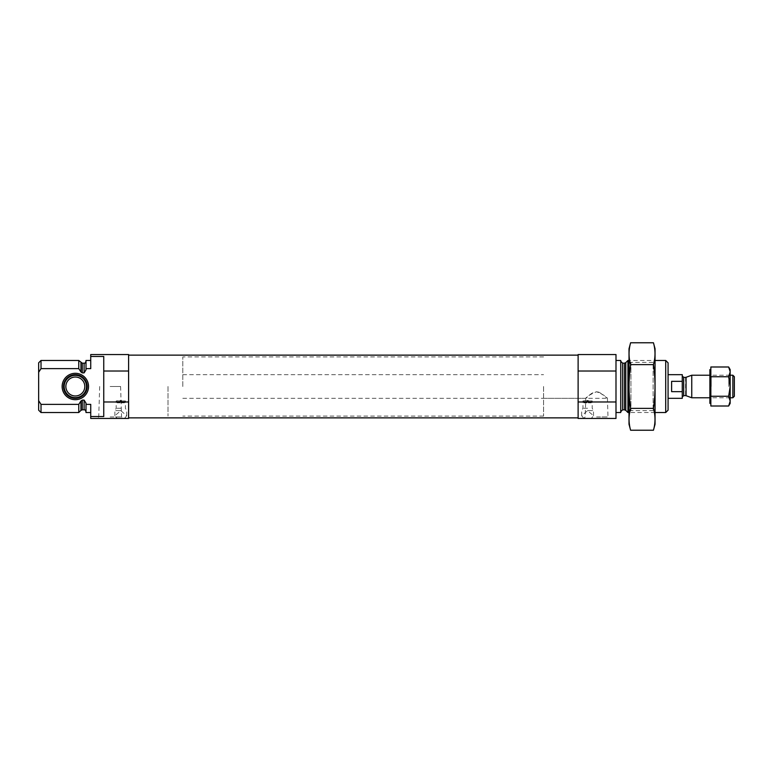 <?xml version="1.0" encoding="UTF-8"?>
<svg xmlns="http://www.w3.org/2000/svg" width="773" height="773" viewBox="0 0 773 773"><rect width="100%" height="100%" fill="white"/><g stroke="black" fill="none" stroke-linecap="round" stroke-linejoin="round"><path stroke-width="0.58" stroke-dasharray="3.87 2.9" d="M596.582 416.956L607.993 416.956L596.582 416.956M599.548 392.462C592.437 389.524 586.011 399.061 585.76 398.327C586.514 396.694 590.118 394.491 596.582 391.727C603.046 394.491 606.65 396.694 607.404 398.327L599.548 392.462M103.746 401.979L103.746 416.531L90.731 416.531L90.731 418.454L117.119 418.454L114.877 415.758L120.791 410.637L126.704 415.758L124.463 418.454L128.598 418.454L128.598 401.979L103.746 401.979L103.746 371.021L128.598 371.021L128.598 401.979M128.598 371.021L128.598 354.546L90.731 354.546L90.731 368.624L90.731 360.46L90.731 368.624L85.996 368.624L85.996 360.46M85.996 412.54L85.996 404.376L90.731 404.376L90.731 416.531M90.731 356.469L103.746 356.469L103.746 416.531L103.746 371.021M84.102 363.184L84.102 372.895L85.996 369.861L85.996 361.291L85.996 368.624M85.996 404.376L85.996 411.709L85.996 403.139L84.102 400.105L82.276 400.105L80.943 401.032L78.769 404.376L78.769 412.54M84.102 372.895L82.276 372.895L80.943 371.968L78.769 368.624L41.017 368.624L41.017 360.46M78.769 360.46L78.769 368.624M78.769 404.376L41.017 404.376L41.017 412.54M38.65 362.827L38.65 410.173M41.017 404.376L38.65 400.704M121.052 400.936L125.284 400.936L121.052 400.936L121.052 402.008L125.284 402.008L121.052 402.008L121.496 402.83L121.052 400.936L120.52 402.008L116.288 402.008L120.076 402.424L120.52 400.936L116.288 400.936L121.052 400.462L120.076 400.462L120.076 402.83L120.076 400.462L121.496 400.462L121.496 402.424L121.496 400.462L121.052 400.936M121.496 402.83L124.463 402.83L121.496 402.83M128.598 386.5L128.598 417.864L128.598 386.5M587.857 400.936L592.031 400.936L587.857 400.936L587.857 402.066L592.031 402.066L587.857 402.066L588.301 402.83L587.857 400.936L587.325 402.066L583.151 402.066L586.881 402.482L587.325 400.936L583.151 400.936L587.857 400.462L586.881 400.462L586.881 402.83L586.881 400.462L588.301 400.462L588.301 402.482L588.301 400.462L587.857 400.936M588.301 402.83L591.258 402.83L588.301 402.83M583.915 418.454L581.673 415.758L587.586 410.637L593.509 415.758L591.258 418.454L615.994 418.454L615.994 401.979L578.117 401.979L578.117 418.454L591.258 418.454M668.075 362.827L668.075 410.173M668.075 386.5L668.075 398.337L668.075 386.5M665.708 360.46L665.708 412.54M627.947 360.46L627.947 412.54M620.729 360.46L620.729 412.54M615.994 386.5L615.994 412.54L615.994 386.5M615.994 371.021L578.117 371.021L578.117 354.546L615.994 354.546L615.994 401.979M578.117 371.021L578.117 401.979M596.582 418.454L583.673 418.454L596.582 418.454M578.117 386.5L578.117 417.864L578.117 386.5M587.586 410.637L593.509 410.637L587.586 410.637M587.586 408.27L582.968 408.27L587.586 408.27M587.586 400.936L582.968 400.936L587.586 400.936M586.881 402.83L583.915 402.83L586.881 402.83M110.133 418.454L123.052 418.454L110.133 418.454M117.119 418.454L124.463 418.454M120.791 410.637L114.868 410.637L120.791 410.637M120.791 408.27L116.172 408.27L120.791 408.27M120.791 400.936L116.172 400.936L120.791 400.936M120.076 402.83L117.119 402.83L120.076 402.83M88.547 386.5A13.199 13.199 0 0 1 68.739 397.931A13.199 13.199 0 0 1 68.739 375.069A13.199 13.199 0 0 1 88.547 386.5M84.808 386.5A9.469 9.469 0 0 1 70.604 394.703A9.469 9.469 0 0 1 70.604 378.297A9.469 9.469 0 0 1 84.808 386.5M86.489 386.5A11.151 11.151 0 0 1 69.763 396.163A11.151 11.151 0 0 1 69.763 376.838A11.151 11.151 0 0 1 86.489 386.5M87.175 386.5A11.837 11.837 0 0 1 69.425 396.752A11.837 11.837 0 0 1 69.425 376.248A11.837 11.837 0 0 1 87.175 386.5M110.133 386.5L120.598 386.5L110.133 386.5M110.133 416.956L121.545 416.956L110.133 416.956M543.564 386.5L543.564 416.087L543.564 386.5M168.012 386.5L168.012 416.087L168.012 386.5M655.05 348.749L655.05 424.251M655.05 360.46L655.05 412.54L655.05 360.46L629.009 360.46L629.009 412.54L629.009 360.46L630.932 362.382L630.932 410.618L630.932 362.382L653.127 362.382L653.127 410.618L653.127 362.382L655.05 360.46M653.446 430.232C655.514 422.947 655.514 415.652 653.446 408.366C655.514 393.979 655.514 379.398 653.446 364.634C655.514 357.348 655.514 350.053 653.446 342.768M653.446 364.634L630.613 364.634C628.546 379.021 628.546 393.602 630.613 408.366C628.546 415.652 628.546 422.947 630.613 430.232M630.613 342.768C628.546 350.053 628.546 357.348 630.613 364.634M653.446 408.366L630.613 408.366M629.009 348.749L629.009 424.251M682.269 374.663L682.269 398.337M682.269 386.5L682.269 375.968L682.269 386.5M182.805 386.5L182.805 356.913L182.805 386.5M682.269 381.34L671.621 381.34L671.621 391.66L671.621 381.34L671.621 391.66L682.269 391.66M734.35 376.722L734.35 396.278M732.862 375.224L732.862 397.776M691.758 375.224L691.758 397.776M730.156 386.5L730.156 375.224L730.156 386.5M730.156 403.4L730.156 369.6M730.156 400.994L728.649 396.259L730.156 386.78M730.156 386.22L728.649 376.741L730.156 372.006M730.156 371.726L728.649 366.991M710.851 366.991L710.851 371.726L710.851 369.6L710.851 371.726L709.894 371.726L710.851 372.006L710.851 386.22L710.851 372.006L710.851 386.22L709.894 386.22L709.894 372.006M728.649 376.741L710.851 376.741M728.649 396.259L710.851 396.259L710.851 400.994L710.851 386.78L710.851 396.259M709.894 400.994L709.894 386.78L710.851 386.78L710.851 400.994L709.894 400.994L710.851 401.274L710.851 406.009M709.894 386.78L709.894 386.22M709.894 371.726L709.894 369.6M709.894 403.4L709.894 401.274M710.851 401.274L710.851 403.4L710.851 401.274M709.894 386.5L709.894 375.224L709.894 386.5M711.247 386.5L711.247 376.586L711.247 386.5M728.794 386.5L728.794 376.586L728.794 386.5M84.102 400.105L84.102 409.816M82.276 363.184L82.276 372.895M82.276 400.105L82.276 409.816M80.943 362.634L80.943 371.968M80.943 401.032L80.943 410.366M625.782 362.634L625.782 410.366M624.439 363.184L624.439 409.816M622.623 363.184L622.623 409.816M686.057 377.301L686.057 395.699M685.574 377.388L685.574 395.612M683.69 377.388L683.69 395.612M543.564 398.337L585.76 398.337L585.171 416.956L583.673 418.454M607.414 398.327L607.993 416.956L609.491 418.454M124.463 402.83L125.284 400.936M117.119 402.83L116.288 400.936M591.258 402.83L592.031 400.936M583.915 402.83L583.151 400.936M655.05 412.54L629.009 412.54L630.932 410.618L653.127 410.618L655.05 412.54M593.509 415.758L593.509 410.637L592.205 408.27L592.205 400.936M581.673 415.758L581.673 410.637L582.968 408.27L582.968 400.936M126.704 415.758L126.704 410.637L125.41 408.27L125.41 400.936M114.868 415.758L114.868 410.637L116.172 408.27L116.172 400.936M99.678 386.5L98.731 416.956L97.224 418.454M120.598 386.5L121.545 416.956L123.052 418.454M182.805 374.663L543.564 374.663M182.805 398.337L607.404 398.337M543.564 356.913L182.805 356.913M543.564 416.087L182.805 416.087M730.156 375.224L709.894 375.224L711.247 376.586L728.794 376.586L730.156 375.224M730.156 397.776L709.894 397.776L711.247 396.414L728.794 396.414L730.156 397.776"/><path stroke-width="1.16" d="M90.731 360.46L85.996 360.46L85.996 368.624L90.731 368.624L90.731 354.546L128.598 354.546L128.598 371.021L103.746 371.021L103.746 356.469L90.731 356.469M90.731 416.531L103.746 416.531L103.746 401.979L128.598 401.979L128.598 418.454L90.731 418.454L90.731 404.376L85.996 404.376L85.996 412.54L90.731 412.54M103.746 401.979L103.746 371.021M128.598 401.979L128.598 371.021M85.996 368.624L85.996 369.861L84.102 372.895L82.276 372.895L80.943 371.968L78.769 368.624L78.769 360.46L41.017 360.46L41.017 368.624L38.65 372.296L41.017 368.624L78.769 368.624M85.996 411.709C85.33 410.077 84.692 409.448 84.102 409.816L84.102 400.105L85.996 403.139L85.996 404.376M84.102 400.105L82.276 400.105L80.836 401.197M78.769 404.376L80.943 401.032L80.943 410.366L78.769 412.54L78.769 404.376L41.017 404.376L41.017 412.54L78.769 412.54M41.017 412.54L38.65 410.173L38.65 362.827L41.017 360.46M38.65 400.704L41.017 404.376M665.708 360.46L665.708 412.54L668.075 410.173L668.075 362.827L665.708 360.46L655.05 360.46M629.009 412.54L627.947 412.54L627.947 360.46L629.009 360.46M615.994 412.54L620.729 412.54L620.729 360.46L615.994 360.46M615.994 401.979L615.994 418.454L578.117 418.454L578.117 401.979L615.994 401.979L615.994 354.546L578.117 354.546L578.117 371.021L615.994 371.021M578.117 401.979L578.117 371.021M62.14 386.5A13.199 13.199 0 0 0 81.938 397.931A13.199 13.199 0 0 0 81.938 375.069A13.199 13.199 0 0 0 62.14 386.5M63.502 386.5A11.837 11.837 0 0 1 75.339 374.663A11.837 11.837 0 0 1 87.175 386.5A11.837 11.837 0 0 1 75.339 398.337A11.837 11.837 0 0 1 63.502 386.5M86.489 386.5A11.151 11.151 0 0 1 69.763 396.163A11.151 11.151 0 0 1 69.763 376.838A11.151 11.151 0 0 1 86.489 386.5M84.808 386.5A9.469 9.469 0 0 1 70.604 394.703A9.469 9.469 0 0 1 70.604 378.297A9.469 9.469 0 0 1 84.808 386.5M653.446 430.232L655.05 424.251L655.05 348.749L653.446 342.768C655.514 350.053 655.514 357.348 653.446 364.634C655.514 379.021 655.514 393.602 653.446 408.366C655.514 415.652 655.514 422.947 653.446 430.232L630.613 430.232C628.546 422.947 628.546 415.652 630.613 408.366C628.546 393.979 628.546 379.398 630.613 364.634C628.546 357.348 628.546 350.053 630.613 342.768L653.446 342.768M653.446 364.634L630.613 364.634M653.446 408.366L630.613 408.366M630.613 430.232L629.009 424.251L629.009 348.749L630.613 342.768M668.075 398.337L682.269 398.337L682.269 374.663L668.075 374.663M682.269 381.34L671.621 381.34L671.621 391.66L682.269 391.66M732.862 375.224L732.862 397.776L734.35 396.278L734.35 376.722L732.862 375.224L730.156 375.224M709.894 397.776L691.758 397.776L691.758 375.224L709.894 375.224M728.649 366.991L730.156 369.6L730.156 403.4L728.649 406.009L730.156 401.274L728.649 406.009L710.851 406.009L710.851 401.274L709.894 401.274L710.851 400.994L710.851 386.78L709.894 386.78L709.894 386.22L710.851 386.22L710.851 372.006L709.894 372.006L710.851 371.726L710.851 366.991L728.649 366.991L730.156 371.726M730.156 386.78L728.649 396.259L730.156 400.994M730.156 372.006L728.649 376.741L730.156 386.22M728.649 396.259L710.851 396.259M728.649 376.741L710.851 376.741M709.894 372.006L709.894 386.22M710.851 369.6L709.894 369.6L709.894 371.726M709.894 401.274L709.894 403.4L710.851 403.4M709.894 386.78L709.894 400.994M84.102 372.895L84.102 363.184C84.692 363.552 85.33 362.924 85.996 361.291M82.276 372.895L82.276 363.184L78.769 360.46M84.102 409.816L82.276 409.816L82.276 400.105M80.943 371.968L80.943 362.634M625.782 362.634L624.439 363.184L624.439 409.816L625.782 410.366L625.782 362.634L627.947 360.46M624.439 409.816L622.623 409.816L622.623 363.184L620.729 361.291M686.057 377.301L686.057 395.699L686.057 377.301L691.758 375.224M685.574 395.612L683.69 395.612L683.69 377.388L682.269 375.968M84.102 363.184L82.276 363.184M82.276 409.816L80.943 410.366M665.708 412.54L655.05 412.54M625.782 410.366L627.947 412.54M624.439 363.184L622.623 363.184M622.623 409.816L620.729 411.709M578.117 355.136L128.598 355.136M578.117 417.864L128.598 417.864M732.862 397.776L730.156 397.776M686.057 395.699L691.758 397.776M685.574 377.388L683.69 377.388M683.69 395.612L682.269 397.032"/></g></svg>
